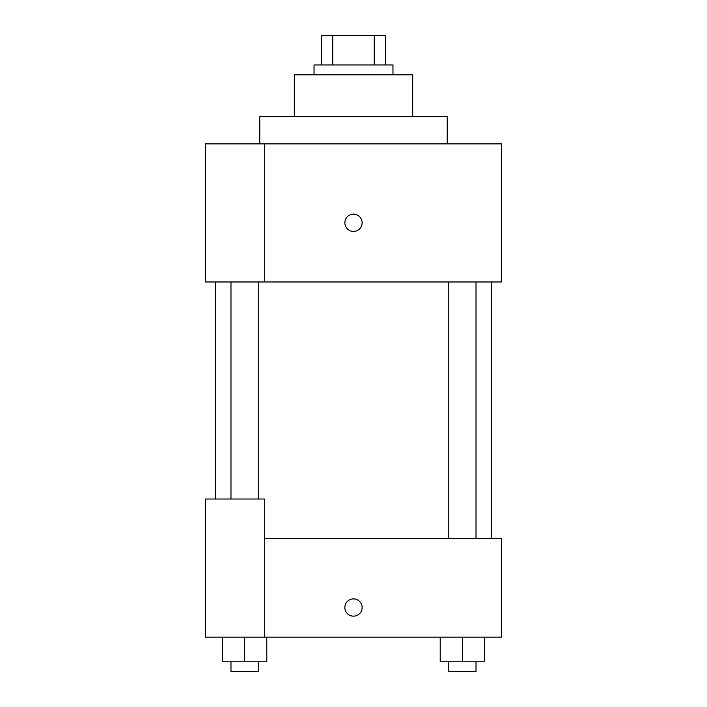 <?xml version="1.0" encoding="UTF-8"?>
<svg xmlns="http://www.w3.org/2000/svg" width="707" height="707" viewBox="0 0 707 707"><rect width="100%" height="100%" fill="white"/><g stroke="black" fill="none" stroke-linecap="round" stroke-linejoin="round"><path stroke-width="1.06" d="M332.741 64.947L332.741 35.35L321.438 35.35L321.438 64.947L321.438 35.35M332.741 35.35L385.562 35.35L385.562 64.947M374.259 64.947L374.259 35.35M314.041 74.809L314.041 64.947L392.959 64.947L392.959 74.809M294.306 116.735L294.306 74.809L412.694 74.809L412.694 116.735M259.778 143.866L259.778 116.735L447.222 116.735L447.222 143.866M264.71 143.866L205.525 143.866L205.525 281.978L501.475 281.978L501.475 143.866L264.71 143.866L264.71 281.978M344.866 222.785A8.634 8.634 0 0 1 357.813 215.308A8.634 8.634 0 0 1 357.813 230.261A8.634 8.634 0 0 1 344.866 222.785M264.71 538.469L501.475 538.469L501.475 637.122L205.525 637.122L205.525 499.009L264.71 499.009L264.71 637.122M344.866 607.525A8.634 8.634 0 0 1 357.813 600.049A8.634 8.634 0 0 1 357.813 615.002A8.634 8.634 0 0 1 344.866 607.525M440.214 637.122L440.214 661.787L484.604 661.787L484.604 637.122L484.604 661.787M462.413 661.787L462.413 637.122M476.023 661.787L476.023 671.65L448.795 671.65L448.795 661.787M222.396 637.122L222.396 661.787L266.786 661.787L266.786 637.122L266.786 661.787M244.587 661.787L244.587 637.122M258.205 661.787L258.205 671.65L230.977 671.65L230.977 661.787M491.612 538.469L491.612 281.978M215.388 499.009L215.388 281.978M448.795 281.978L448.795 538.469M476.023 281.978L476.023 538.469M258.205 499.009L258.205 281.978M230.977 499.009L230.977 281.978"/></g></svg>
